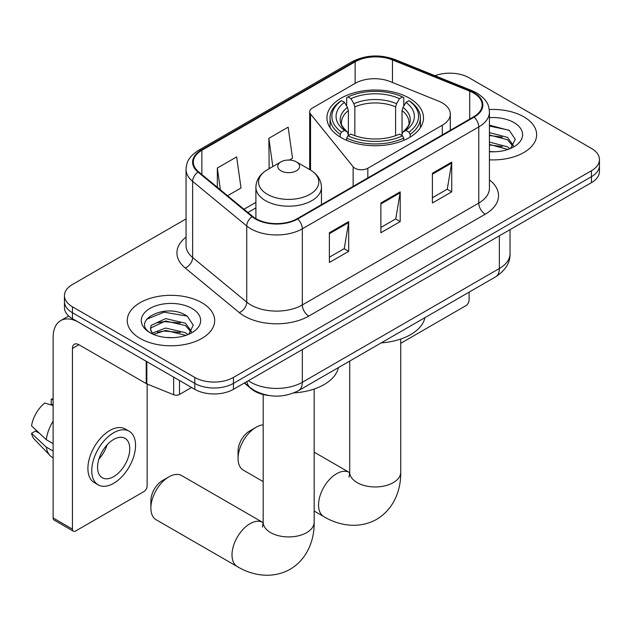 <?xml version="1.0" encoding="UTF-8"?>
<svg xmlns="http://www.w3.org/2000/svg" width="631" height="631" viewBox="0 0 631 631"><rect width="100%" height="100%" fill="white"/><g stroke="black" fill="none" stroke-linecap="round" stroke-linejoin="round"><path stroke-width="0.95" d="M442.299 102.932A27.322 15.775 0 0 0 438.655 101.165L390.179 81.565A27.322 15.775 0 0 0 355.19 83.331L312.353 108.067A9.11 5.261 0 0 0 309.687 111.782A9.11 5.261 0 0 0 310.539 114.006L353.131 166.742A9.11 5.261 0 0 0 367.826 168.24L442.299 125.238A27.322 15.775 0 0 0 450.305 114.085A27.322 15.775 0 0 0 442.299 102.932M409.345 98.168A48.264 27.867 0 0 0 356.752 92.126A48.264 27.867 0 0 0 326.953 117.871A48.264 27.867 0 0 0 341.095 137.574A48.264 27.867 0 0 0 393.689 143.616A48.264 27.867 0 0 0 423.488 117.871A48.264 27.867 0 0 0 409.345 98.168M268.909 395.527A27.322 15.775 180 0 1 251.627 389.082L244.315 383.049M186.05 218.91L72.447 284.494A27.322 15.775 0 0 0 64.449 295.647L64.449 307.549A27.322 15.775 0 0 0 72.447 318.702L194.79 389.335A27.322 15.775 0 0 0 233.431 389.335L591.452 182.635A27.322 15.775 0 0 0 599.45 171.482L599.45 165.535A27.322 15.775 0 0 1 591.452 176.688A27.322 15.775 0 0 0 599.45 165.535L599.45 159.58A27.322 15.775 0 0 0 591.452 148.427L469.101 77.794A27.322 15.775 0 0 0 434.964 75.696M64.449 295.647A27.322 15.775 0 0 0 72.447 306.8L194.79 377.441A27.322 15.775 0 0 0 233.431 377.441L233.431 383.388L591.452 176.688L233.431 383.388A27.322 15.775 0 0 1 194.79 383.388A27.322 15.775 0 0 0 233.431 383.388L233.431 389.335M72.447 306.8L72.447 312.747L194.79 383.388L72.447 312.747A27.322 15.775 0 0 1 64.449 301.594A27.322 15.775 0 0 0 72.447 312.747L72.447 318.702M523.84 116.83A43.713 25.24 0 0 0 489.254 109.526A43.713 25.24 0 0 1 523.84 116.83A43.713 25.24 0 0 1 536.642 134.679A43.713 25.24 0 0 0 523.84 116.83M201.873 302.714A43.713 25.24 0 0 0 154.24 297.24A43.713 25.24 0 0 0 127.257 320.556A43.713 25.24 0 0 0 140.058 338.405A43.713 25.24 0 0 0 187.699 343.871A43.713 25.24 0 0 0 214.682 320.556A43.713 25.24 0 0 0 201.873 302.714A43.713 25.24 0 0 0 154.24 297.24A43.713 25.24 0 0 0 127.257 320.556A43.713 25.24 0 0 0 140.058 338.405A43.713 25.24 0 0 0 187.699 343.871A43.713 25.24 0 0 0 214.682 320.556A43.713 25.24 0 0 0 201.873 302.714M473.613 93.033A29.144 16.824 180 0 1 482.147 104.935A29.144 16.824 180 0 1 473.613 116.83L297.177 218.689A29.144 16.824 180 0 1 252.7 216.449L198.599 171.837A29.144 16.824 180 0 1 193.331 162.191A29.144 16.824 180 0 1 201.865 150.296L355.143 61.806A29.144 16.824 180 0 1 392.458 59.921L469.716 91.148A29.144 16.824 180 0 1 473.613 93.033M474.126 92.741A29.87 17.242 0 0 0 470.134 90.809L392.876 59.574A29.87 17.242 0 0 0 354.622 61.507L201.352 149.997A29.87 17.242 0 0 0 198.008 172.082L252.1 216.685A29.87 17.242 0 0 0 297.69 218.989L474.126 117.129A29.87 17.242 0 0 0 474.126 92.741M329.374 232.744L329.374 262.488L348.691 251.335L348.691 221.591L329.374 232.744M329.374 257.211L344.25 248.622L348.612 222.577A7.288 4.204 -120 0 0 348.691 221.591M344.124 248.693L348.691 251.335M432.401 173.265L432.401 203.008L451.717 191.856L451.717 162.112L432.401 173.265M432.401 197.732L447.276 189.142L451.638 163.098A7.288 4.204 -120 0 0 451.717 162.112M447.15 189.213L451.717 191.856M380.887 203.008L380.887 232.744L400.204 221.591L400.204 191.856L380.887 203.008M380.887 227.468L395.763 218.878L400.125 192.841A7.288 4.204 -120 0 0 400.204 191.856M395.637 218.957L400.204 221.591M489.427 159.832A43.713 25.24 0 0 0 536.642 134.679A43.713 25.24 0 0 1 489.427 159.832M233.431 377.441L591.452 170.733A27.322 15.775 0 0 0 599.45 159.58M227.578 195.736L241.01 187.983L236.649 156.906L217.332 168.059L217.332 187.281M289.384 160.053L292.524 158.239L288.162 127.162L268.845 138.315L269.153 167.878M270.013 168.201L268.845 167.767M268.845 138.315L272.813 166.584M217.332 168.059L220.385 189.797M489.427 151.503L494.854 151.779M489.427 142.062L507.482 146.81L509.887 148.742M489.427 144.42L507.908 149.468M489.427 132.62L507.482 137.369L513.389 145.54M489.427 134.979L507.482 139.735L512.924 146.147M489.427 151.692A29.689 17.14 0 0 0 513.918 146.794A29.689 17.14 0 0 0 513.918 122.556A29.689 17.14 0 0 0 489.427 117.658M510.589 148.451L515.243 139.317L509.359 130.459L489.427 125.151M489.427 126.066L508.957 130.183M489.427 135.515L502.386 137.132M489.427 144.956L502.386 146.573M400.717 343.311L465.883 305.688A4.551 2.627 120 0 0 469.101 300.111L469.101 292.145M238.068 458.485L238.068 451.055A16.39 9.465 -60 0 1 249.655 430.973L256.091 427.258A25.5 14.718 120 0 0 238.068 458.485A25.5 14.718 120 0 0 243.345 470.158L263.182 481.611M340.227 137.061L340.227 134.356L341.521 132.124A43.35 25.027 0 0 1 341.521 100.644L344.502 102.364A39.161 22.606 0 0 0 344.502 130.404L347.444 132.076L348.391 135.586M348.391 134.158L348.391 110.614L347.444 107.436L344.502 102.364M346.664 106.095L346.664 97.663L347.957 96.929A43.35 25.027 0 0 1 402.483 96.929L399.502 98.649A39.161 22.606 0 0 0 350.939 98.649L353.881 103.721L354.835 106.899L354.835 135.689M395.605 135.689L395.605 106.899L396.56 103.721L399.502 98.649M381.242 342.87A50.086 28.916 0 0 0 424.939 317.638M346.664 138.079A45.172 26.076 0 0 0 403.777 138.079L402.483 135.839A43.35 25.027 0 0 1 347.957 135.839L346.664 138.079L346.664 140.334M403.777 140.334L403.777 138.079M341.521 100.644L340.227 101.386A45.172 26.076 0 0 0 330.052 117.871A45.172 26.076 0 0 0 340.227 134.356M402.483 96.929L403.777 97.663L403.777 106.095M347.957 135.839L350.939 134.119A39.161 22.606 0 0 0 399.502 134.119L402.483 135.839M344.502 130.404L341.521 132.124M350.939 98.649L347.957 96.929M347.444 107.436A35.028 20.224 0 0 0 347.444 132.076L347.61 132.187C342.633 127.375 340.606 124.102 341.529 122.382A33.695 19.451 0 0 1 348.391 110.614M410.213 134.356A45.172 26.076 0 0 0 420.388 117.871A45.172 26.076 0 0 0 410.213 101.386L408.92 100.644A43.35 25.027 0 0 1 408.92 132.124L410.213 134.356L410.213 137.061M408.92 132.124L405.938 130.404A39.161 22.606 0 0 0 405.938 102.364L408.92 100.644M405.938 102.364L402.996 107.436L402.05 110.614L402.05 134.158L402.996 132.076L405.938 130.404M402.05 110.614A33.695 19.451 0 0 1 408.912 122.382C409.827 124.118 407.8 127.383 402.83 132.187L402.996 132.076A35.028 20.224 0 0 0 402.996 107.436M402.05 135.586L402.05 134.158M263.182 424.844A25.5 14.718 120 0 0 256.091 427.258L249.655 430.973M150.88 508.081L150.88 500.643A16.39 9.465 -60 0 1 162.467 480.57L168.911 476.855A25.5 14.718 120 0 0 150.88 508.081A25.5 14.718 120 0 0 156.157 519.755L237.295 566.591A25.5 14.718 -60 0 1 233.383 546.162A25.5 14.718 -60 0 1 250.042 523.691A25.5 14.718 -60 0 1 262.788 522.429L263.174 522.649M280.953 170.812A10.924 6.31 0 0 0 296.404 170.812A10.924 6.31 0 0 0 296.404 161.891L309.971 169.723A30.114 17.384 0 0 1 309.971 194.309A30.114 17.384 0 0 1 267.378 194.309A30.114 17.384 0 0 1 267.378 169.723C259.964 174.124 256.139 179.977 255.894 187.273A32.78 18.93 0 0 0 265.493 200.658A32.78 18.93 0 0 0 301.224 204.76A32.78 18.93 0 0 0 321.463 187.273C321.218 179.977 317.385 174.124 309.971 169.723L296.404 161.891A10.924 6.31 0 0 0 280.953 161.891A10.924 6.31 0 0 0 280.953 170.812M293.865 392.892A50.086 28.916 0 0 0 338.397 367.605M262.788 522.429L181.657 475.585A25.5 14.718 120 0 0 168.911 476.855L162.467 480.57M179.496 380.501L179.496 394.446L191.572 387.473M146.218 361.287L78.891 322.417A36.424 21.028 -120 0 0 60.679 320.611A36.424 21.028 -120 0 0 53.13 337.285L53.13 517.964L72.447 529.117L72.447 348.438A9.11 5.261 60 0 1 74.332 344.274A9.11 5.261 60 0 1 78.891 344.723L146.218 383.593L146.218 361.287A4.551 2.627 0 0 0 146.826 361.587M72.447 529.117A4.551 2.627 120 0 0 73.393 531.207L54.077 520.054A4.551 2.627 -60 0 1 53.13 517.964M73.393 531.207A4.551 2.627 120 0 0 75.665 530.979L143.923 491.573A4.551 2.627 120 0 0 147.141 485.996L147.141 384.019M179.496 394.446A4.551 2.627 180 0 1 173.667 394.738L146.826 383.893A4.551 2.627 180 0 1 146.218 383.593M113.659 476.626A22.763 13.141 120 0 0 128.535 456.568A22.763 13.141 120 0 0 125.041 438.324A22.763 13.141 120 0 0 113.659 439.452A22.763 13.141 120 0 0 98.783 459.51A22.763 13.141 120 0 0 102.277 477.754A22.763 13.141 120 0 0 113.659 476.626M98.949 458.982A22.763 13.141 120 0 0 107.12 444.831M53.13 399.873L51.198 399.289L51.198 403.864L53.13 404.976M129.142 431.225L125.277 428.993A30.958 17.873 120 0 0 109.794 430.523A30.958 17.873 120 0 0 89.57 457.814A30.958 17.873 120 0 0 94.319 482.62L98.176 484.853A30.958 17.873 120 0 0 113.659 483.322A30.958 17.873 120 0 0 133.882 456.032A30.958 17.873 120 0 0 129.142 431.225A30.958 17.873 120 0 0 113.659 432.756A30.958 17.873 120 0 0 93.435 460.038A30.958 17.873 120 0 0 98.176 484.853M53.13 421.161A30.051 17.352 120 0 0 46.292 439.681L31.55 425.886A23.678 13.669 120 0 1 44.762 403.004L53.13 405.544M53.13 443.625L46.292 439.681M39.524 433.355L35.51 431.036L31.55 433.323L46.292 447.119L53.13 451.062M46.292 447.119A30.051 17.352 120 0 0 49.999 455.511A30.051 17.352 120 0 0 52.27 457.294L53.13 457.79M53.13 398.753A23.678 13.669 120 0 0 51.198 399.289M31.55 433.323A23.678 13.669 120 0 0 34.35 439.215L49.999 455.511M166.032 337.459L172.894 337.664M152.386 333.105L165.645 328.049L185.522 332.695L187.928 334.627M153.609 334.375L165.645 330.407L185.948 335.353M152.592 334.02L150.47 329.035A20.578 11.879 0 0 0 153.79 334.533M150.47 329.035L151.093 325.43L165.645 318.6L185.522 323.253L191.43 331.417M150.517 329.327L151.093 327.789L165.645 320.966L185.522 325.612L190.964 332.032M188.63 334.335L193.283 325.202L187.399 316.336C166.568 301.366 129.56 321.092 150.927 333.192L151.03 333.255M191.958 308.441A29.689 17.14 0 0 0 149.973 308.441A29.689 17.14 0 0 0 149.973 332.679A29.689 17.14 0 0 0 191.958 332.679A29.689 17.14 0 0 0 191.958 308.441M146.589 319.318L164.021 312.164L186.997 316.068M157.482 322.788L164.021 321.605L180.427 323.009M157.482 332.237L164.021 331.046L180.427 332.458M251.627 388.688L251.627 389.082M310.539 114.006L310.539 170.054M353.131 166.742L353.131 186.39M367.826 168.24L367.826 177.903M442.299 125.238L442.299 134.908M248.369 380.706A36.424 21.028 0 0 0 250.815 382.268A36.424 21.028 0 0 0 302.328 382.268L499.366 268.514A36.424 21.028 0 0 0 510.037 253.638C510.305 262.677 505.486 270.415 495.595 276.851L298.558 390.605A18.212 10.514 60 0 0 302.328 382.268L302.328 349.558M499.366 235.797L499.366 268.514A18.212 10.514 60 0 1 495.595 276.851M246.895 381.558A18.212 12.178 129.5 0 0 250.065 387.481L244.536 382.922M591.452 182.635L591.452 170.733M194.79 389.335L194.79 377.441M489.427 179.874A45.535 26.289 180 0 1 485.2 214.232L308.764 316.099A9.11 5.261 60 0 1 302.328 304.947L478.763 203.079A36.424 21.028 0 0 0 489.427 188.212L489.427 112.073A36.424 21.028 180 0 1 478.763 126.941A9.11 5.261 -120 0 0 474.126 117.129M308.764 316.099A45.535 26.289 180 0 1 244.378 316.099A45.535 26.289 180 0 1 239.275 312.59L185.175 267.978A45.535 26.289 180 0 1 186.05 237.13M250.815 304.947A36.424 21.028 0 0 0 302.328 304.947L302.328 228.808A36.424 21.028 180 0 1 246.737 225.993L192.636 181.389A36.424 21.028 180 0 1 186.05 169.329L186.05 245.467A36.424 21.028 0 0 0 192.636 257.527L246.737 302.139A36.424 21.028 0 0 0 250.815 304.947M489.427 112.073C488.844 105.811 488.26 100.605 476.878 93.033L472.091 90.706A9.11 4.267 112 0 0 470.134 90.809M472.091 90.706L394.825 59.472C379.744 54.14 365.428 54.913 351.877 61.799A9.11 5.261 60 0 1 354.622 61.507M201.352 149.997A9.11 5.261 -120 0 0 198.599 150.288C187.557 157.529 186.555 162.979 186.05 169.329M198.008 172.082A9.11 6.089 129.5 0 0 192.636 181.389L192.636 257.527A9.11 6.089 -50.5 0 1 185.175 267.978M394.825 59.472A9.11 4.267 112 0 0 392.876 59.574M252.1 216.685A9.11 6.089 129.5 0 0 246.737 225.993L246.737 302.139A9.11 6.089 -50.5 0 1 239.275 312.59M297.69 218.989A9.11 5.261 60 0 1 302.328 228.808L478.763 126.941L478.763 203.079A9.11 5.261 60 0 0 485.2 214.232M201.865 150.296L201.865 174.535M469.716 91.148L469.716 119.078M392.458 59.921L392.458 82.487M355.143 61.806L355.143 83.363M255.894 202.377L243.984 209.255M380.887 203.947L400.125 192.841M432.401 174.203L451.638 163.098M329.374 233.691L348.612 222.577M400.717 339.052L400.717 472.24A25.5 14.718 180 0 1 393.247 482.652A25.5 14.718 180 0 1 357.193 482.652A25.5 14.718 180 0 1 349.724 472.24L349.038 477.131M400.717 472.24C401.056 488.978 394.564 508.649 376.652 519.337C358.455 529.496 338.169 525.292 323.837 516.631A25.5 14.718 -60 0 1 319.925 496.195A25.5 14.718 -60 0 1 336.583 473.731A25.5 14.718 -60 0 1 349.337 472.469L349.716 472.682M395.605 106.899A33.695 19.451 0 0 0 354.835 106.899M396.56 103.721A35.028 20.224 0 0 0 353.881 103.721M314.175 389.019L314.175 522.208A25.5 14.718 180 0 1 306.705 532.619A25.5 14.718 180 0 1 270.644 532.619A25.5 14.718 180 0 1 263.182 522.208L262.496 527.09M72.447 348.438L78.891 344.723M146.826 361.642L146.826 383.893M173.667 394.738L173.667 377.141M309.687 111.782L309.687 169.558M450.305 114.085L450.305 130.286M298.558 390.605C283.903 397.972 269.24 397.972 254.585 390.605L250.065 387.481M510.037 253.638L510.037 229.637M351.877 61.799L198.599 150.288M255.894 207.922L247.936 212.513M323.837 516.631L314.175 511.055M330.052 127.691L330.052 117.871M420.388 127.691L420.388 117.871M349.337 472.469L314.175 452.167M349.724 361.066L349.724 472.24M314.175 522.208C314.506 538.937 308.023 558.616 290.11 569.304C271.906 579.463 251.627 575.259 237.295 566.591M321.463 204.673L321.463 187.273M255.894 218.649L255.894 187.273M280.953 161.891L267.378 169.723M263.182 394.517L263.182 522.208M60.679 320.611L68.684 315.989"/></g></svg>
